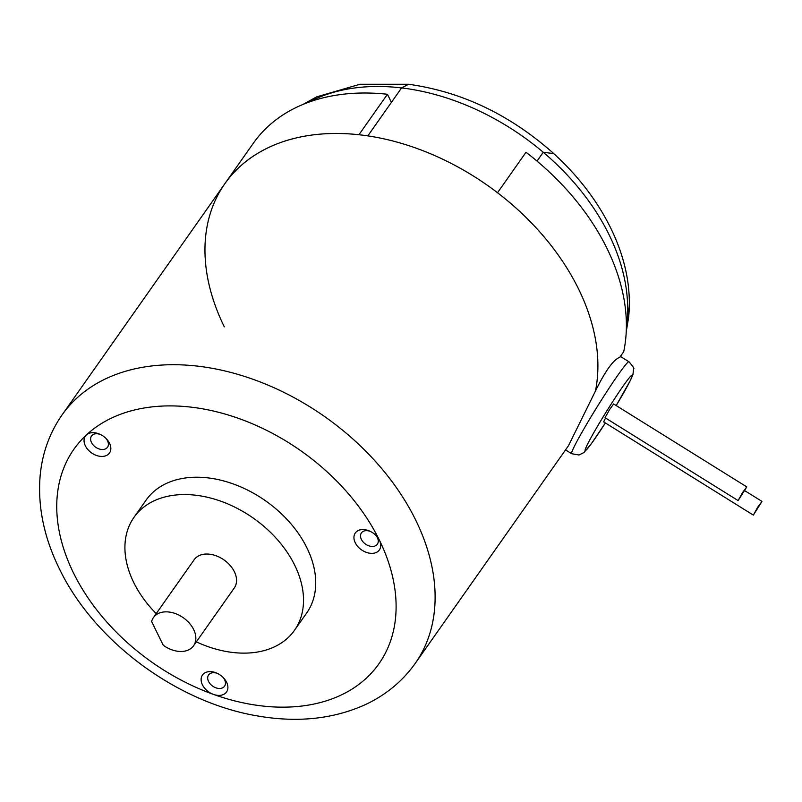 <?xml version="1.0" encoding="UTF-8"?>
<svg xmlns="http://www.w3.org/2000/svg" width="802" height="802" viewBox="0 0 802 802"><rect width="100%" height="100%" fill="white"/><g stroke="black" fill="none" stroke-linecap="round" stroke-linejoin="round"><path stroke-width="1.2" d="M153.463 617.54A24.531 17.012 35.1 0 0 151.628 621.55L163.217 645.209A24.531 17.012 35.1 0 0 193.583 645.78L234.284 587.976A24.531 17.012 35.1 0 0 234.354 571.706A24.531 17.012 35.1 0 0 214.304 555.174A24.531 17.012 35.1 0 0 194.164 559.726L153.463 617.54A24.531 17.012 35.1 0 1 173.603 612.989A24.531 17.012 35.1 0 1 193.653 629.51A24.531 17.012 35.1 0 1 193.583 645.78M196.35 641.861A98.135 68.07 -144.9 0 0 294.464 630.342A98.135 68.07 -144.9 0 0 294.735 565.26A98.135 68.07 -144.9 0 0 214.535 499.145A98.135 68.07 -144.9 0 0 133.974 517.36A98.135 68.07 -144.9 0 0 133.703 582.452A98.135 68.07 -144.9 0 0 156.22 613.62M370.424 531.455A9.764 6.777 -144.9 0 0 361.411 532.929A9.764 6.777 -144.9 0 0 361.381 539.405A9.764 6.777 -144.9 0 0 369.361 545.982A9.764 6.777 -144.9 0 0 377.381 544.167A9.764 6.777 -144.9 0 0 377.401 537.691A9.764 6.777 -144.9 0 0 375.717 535.185M217.603 673.51A9.764 6.777 -144.9 0 0 217.242 673.369A9.764 6.777 -144.9 0 0 208.58 674.973A9.764 6.777 -144.9 0 0 215.888 687.815A9.764 6.777 -144.9 0 0 224.55 686.211A9.764 6.777 -144.9 0 0 222.896 677.229M100.531 434.544A9.764 6.777 -144.9 0 0 92.17 435.265A9.764 6.777 -144.9 0 0 91.518 436.007A9.764 6.777 -144.9 0 0 95.027 446.744A9.764 6.777 -144.9 0 0 106.836 447.997A9.764 6.777 -144.9 0 0 107.488 447.255A9.764 6.777 -144.9 0 0 105.824 438.273M294.464 630.342L306.675 613.009A98.135 68.07 -144.9 0 0 306.945 547.916A98.135 68.07 -144.9 0 0 226.745 481.801A98.135 68.07 -144.9 0 0 146.185 500.017L133.974 517.36M355.256 542.753A14.717 10.205 35.1 0 1 356.69 531.515A14.717 10.205 35.1 0 1 369.742 531.135A14.717 10.205 35.1 0 1 376.248 535.716A14.717 10.205 35.1 0 1 379.416 540.177A14.717 10.205 35.1 0 1 373.13 553.29A14.717 10.205 35.1 0 1 355.256 542.753M215.537 672.627A14.717 10.205 35.1 0 1 216.911 673.179A14.717 10.205 35.1 0 1 223.427 677.77A14.717 10.205 35.1 0 1 226.836 691.545A14.717 10.205 35.1 0 1 213.492 694.402A14.717 10.205 35.1 0 1 201.152 678.713A14.717 10.205 35.1 0 1 215.537 672.627M108.501 454.143A14.717 10.205 35.1 0 1 89.884 451.576A14.717 10.205 35.1 0 1 86.385 434.955A14.717 10.205 35.1 0 1 99.849 434.223A14.717 10.205 35.1 0 1 106.355 438.804A14.717 10.205 35.1 0 1 108.501 454.143M497.511 192.731L497.511 192.731A215.908 149.743 -144.9 0 1 578.573 289.021A215.908 149.743 -144.9 0 1 595.455 391.035L595.455 391.035A215.908 149.743 -144.9 0 0 578.573 289.021A215.908 149.743 -144.9 0 0 497.511 192.731L526.002 152.27A215.908 149.743 -144.9 0 1 607.064 248.55A215.908 149.743 -144.9 0 1 623.705 351.717L619.786 357.291C613.37 359.717 605.269 370.965 595.455 391.035L595.455 391.035A215.908 149.743 -144.9 0 0 578.573 289.021A215.908 149.743 -144.9 0 0 402.123 143.568A215.908 149.743 -144.9 0 0 224.891 183.638L253.382 143.177A215.908 149.743 -144.9 0 1 387.436 94.265L358.945 134.726A215.908 149.743 -144.9 0 0 224.891 183.638A215.908 149.743 -144.9 0 0 224.299 326.845M387.436 94.265L391.406 102.365L401.581 87.919L408.569 84.27C461.832 91.709 510.232 114.826 553.781 153.613L543.255 152.26L537.029 161.102L543.255 152.26A206.094 142.936 -144.9 0 0 401.581 87.919A206.094 142.936 -144.9 0 0 308.519 102.265M367.817 135.879L401.581 87.919M626.382 326.043A206.094 142.936 -144.9 0 0 626.803 322.815L628.708 316.76C631.415 287.707 625.42 258.134 610.703 228.049C597.219 200.781 578.242 175.969 553.781 153.613L543.255 152.26A206.094 142.936 -144.9 0 1 609.189 234.956A206.094 142.936 -144.9 0 1 626.803 322.815L628.708 316.76L627.525 303.026M761.87 501.621L753.339 515.105L757.74 507.145L761.87 501.621M746.652 487.105L738.121 500.588L742.522 492.628L746.652 487.105M753.339 515.105L603.655 421.872L605.56 418.022M738.121 500.588L605.059 417.712L609.47 409.752L613.62 403.967L746.682 486.844M595.455 391.035L568.498 445.681L415.185 663.454A215.908 149.743 -144.9 0 0 415.777 520.257A215.908 149.743 -144.9 0 0 239.327 374.805A215.908 149.743 -144.9 0 0 62.095 414.875C49.493 433.01 42.155 453.451 40.1 476.208C37.674 506.754 44.04 537.5 59.218 568.448C94.205 641.65 177.864 703.334 259.196 716.216C298.013 722.722 333.181 718.963 364.679 704.928C385.491 695.314 402.333 681.489 415.185 663.454M379.416 540.177A186.465 129.322 -144.9 0 0 86.385 434.955A186.465 129.322 -144.9 0 0 73.443 572.839A186.465 129.322 -144.9 0 0 213.492 694.402A186.465 129.322 -144.9 0 0 379.416 540.177M628.958 361.762A54.165 3.168 121.9 0 0 601.149 400.469A54.165 3.168 121.9 0 0 571.886 451.937A54.165 3.168 121.9 0 0 571.686 453.711L579.044 455.005L584.006 452.498L591.435 443.606L605.38 422.945A44.351 2.586 121.9 0 1 585.36 449.11A44.351 2.586 121.9 0 1 612.177 402.474A44.351 2.586 121.9 0 1 631.916 376.729A44.351 2.586 121.9 0 1 616.187 405.561L630.462 380.308L632.898 374.694L633.6 369.04C634.572 368.85 633.029 366.424 628.958 361.762L620.387 356.429M303.206 104.33L316.65 96.872L359.968 84.27L408.569 84.27M628.688 316.91L626.242 331.747M224.891 183.638L62.095 414.875M761.9 501.36L744.767 490.694M565.54 449.882L571.686 453.711"/></g></svg>
